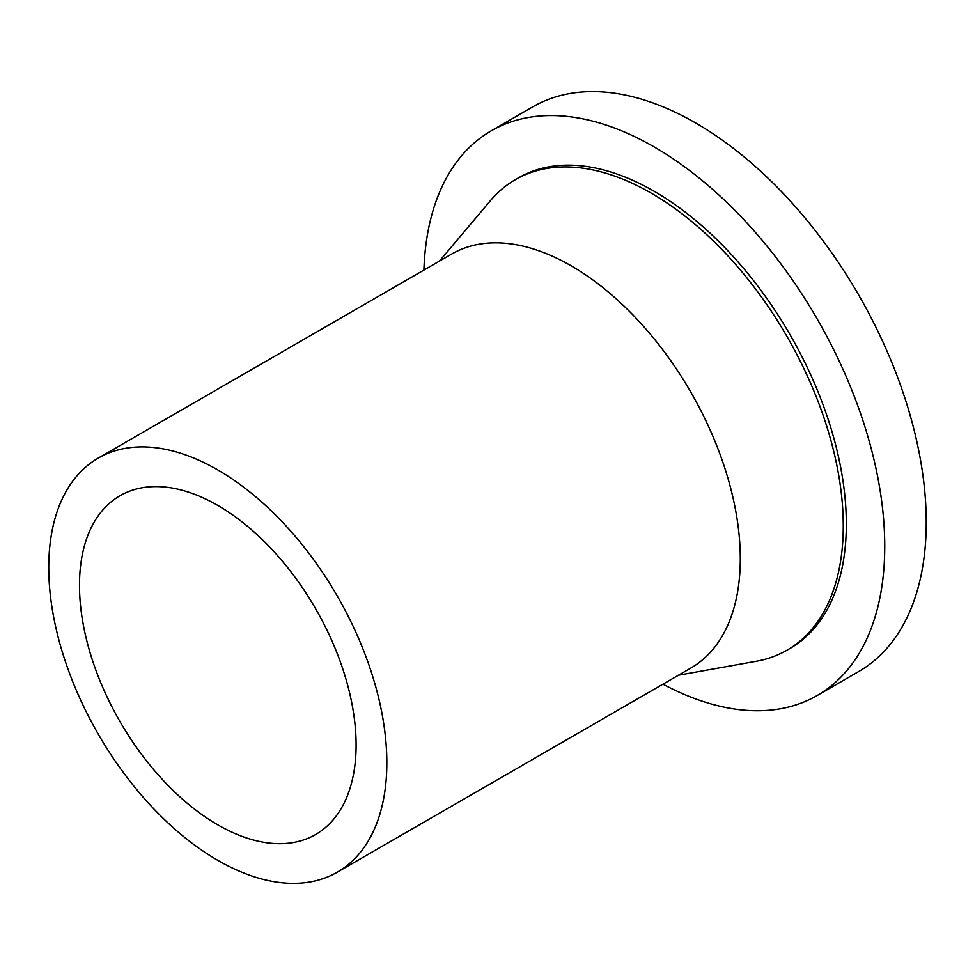 <?xml version="1.0" encoding="UTF-8"?>
<svg xmlns="http://www.w3.org/2000/svg" width="975" height="975" viewBox="0 0 975 975"><rect width="100%" height="100%" fill="white"/><g stroke="black" fill="none" stroke-linecap="round" stroke-linejoin="round"><path stroke-width="1.46" d="M491.242 130.833A326.003 188.212 -120 0 1 742.45 218.168A326.003 188.212 -120 0 1 884.752 546.244A326.003 188.212 60 0 1 817.245 695.48L858.731 671.519A326.003 188.212 60 0 0 926.25 522.283A326.003 188.212 -120 0 0 783.949 194.208A326.003 188.212 -120 0 0 532.74 106.872L491.242 130.833A326.003 188.212 -120 0 0 423.893 270.099M356.107 744.985A195.597 112.929 -120 0 0 270.721 548.145A195.597 112.929 -120 0 0 119.998 495.739A195.597 112.929 -120 0 0 79.487 585.28A195.597 112.929 60 0 0 164.86 782.121A195.597 112.929 60 0 0 315.595 834.527A195.597 112.929 60 0 0 356.107 744.985M386.843 762.73A239.07 138.023 60 0 1 337.326 872.174A239.07 138.023 60 0 1 153.099 808.117A239.07 138.023 60 0 1 48.75 567.535A239.07 138.023 -120 0 1 98.268 458.092A239.07 138.023 -120 0 1 282.482 522.137A239.07 138.023 -120 0 1 386.843 762.73M337.326 872.174L690.787 668.107A239.07 138.023 60 0 0 740.305 558.663A239.07 138.023 -120 0 0 635.944 318.069A239.07 138.023 -120 0 0 451.717 254.024L98.268 458.092M786.996 650.203L790.067 648.424A271.672 156.853 60 0 0 846.337 524.062A271.672 156.853 -120 0 0 727.752 250.66A271.672 156.853 -120 0 0 518.408 177.877L515.336 179.656A271.672 156.853 -120 0 1 724.681 252.44A271.672 156.853 -120 0 1 843.265 525.83A271.672 156.853 60 0 1 786.996 650.203A271.672 156.853 60 0 1 756.442 661.245L678.466 675.212M515.336 179.656A271.672 156.853 -120 0 0 490.486 200.594L439.396 261.142M817.245 695.48A326.003 188.212 60 0 1 662.951 684.17"/></g></svg>
